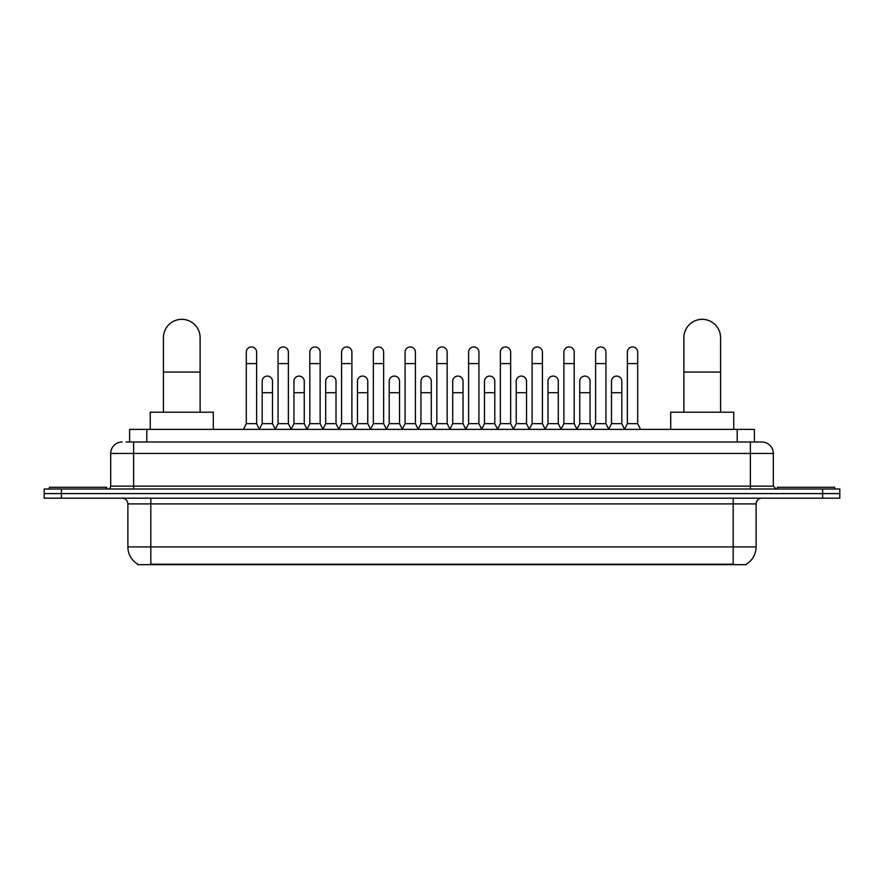 <?xml version="1.0" encoding="UTF-8"?>
<svg xmlns="http://www.w3.org/2000/svg" width="884" height="884" viewBox="0 0 884 884"><rect width="100%" height="100%" fill="white"/><g stroke="black" fill="none" stroke-linecap="round" stroke-linejoin="round"><path stroke-width="1.33" d="M129.617 442L129.617 429.392L754.384 429.392L754.384 442M746.372 564.102L746.372 564.666L137.628 564.666L137.628 564.102M137.805 564.202A20.067 20.067 0 0 1 127.882 546.898L150.81 546.898L150.81 564.202L733.19 564.202L733.19 546.898L756.118 546.898L756.118 503.902A5.735 5.735 0 0 1 761.842 498.178M127.882 546.898L127.882 503.902C127.55 500.421 125.639 498.51 122.158 498.178M746.195 564.202A20.067 20.067 0 0 0 756.118 546.898M61.394 489.007L839.8 489.007L839.8 493.592L44.2 493.592L44.2 498.178L61.394 498.178L61.394 493.592L44.2 493.592L44.2 489.007L61.394 489.007L61.394 493.592L839.8 493.592L839.8 498.178L61.394 498.178M126.434 442L761.842 442A11.459 11.459 0 0 1 773.312 453.459L773.312 486.134L776.174 489.007M126.169 442L133.617 442L133.617 453.459L110.688 453.459L110.688 486.134A2.862 2.862 0 0 1 107.826 489.007M122.158 442A11.459 11.459 0 0 0 110.688 453.459M773.312 453.459L750.383 453.459L750.383 442L761.842 442M106.677 489.007L106.677 487.283L49.36 487.283L49.36 489.007M834.64 489.007L834.64 487.283L777.323 487.283L777.323 489.007M163.429 412.198L163.429 337.677A18.343 18.343 0 0 1 181.773 319.334A18.343 18.343 0 0 1 200.115 337.677A18.343 18.343 0 0 0 181.773 319.334M200.115 412.198L200.115 337.677M213.298 429.392L213.298 412.198L150.247 412.198L150.247 429.392M683.885 412.198L683.885 337.677A18.343 18.343 0 0 1 702.227 319.334A18.343 18.343 0 0 1 720.571 337.677A18.343 18.343 0 0 0 702.227 319.334M720.571 412.198L720.571 337.677M733.753 429.392L733.753 412.198L670.702 412.198L670.702 429.392M243.443 429.392L246.304 423.657L256.625 423.657L259.498 429.392M256.625 423.657L256.625 352.119A5.16 5.16 0 0 0 251.465 346.959A5.16 5.16 0 0 1 251.796 346.97M246.304 423.657L246.304 363.589L256.625 363.589M246.304 363.589L246.304 352.119A5.16 5.16 0 0 1 251.465 346.959M275.2 429.392L278.062 423.657L288.383 423.657L291.245 429.392M288.383 423.657L288.383 352.119A5.16 5.16 0 0 0 283.223 346.959A5.16 5.16 0 0 1 283.543 346.97M278.062 423.657L278.062 363.589L288.383 363.589M278.062 363.589L278.062 352.119A5.16 5.16 0 0 1 283.223 346.959M306.958 429.392L309.82 423.657L320.141 423.657L323.003 429.392M320.141 423.657L320.141 352.119A5.16 5.16 0 0 0 314.98 346.959A5.16 5.16 0 0 1 315.301 346.97M309.82 423.657L309.82 363.589L320.141 363.589M309.82 363.589L309.82 352.119A5.16 5.16 0 0 1 314.98 346.959M338.705 429.392L341.578 423.657L351.898 423.657L354.76 429.392M351.898 423.657L351.898 352.119A5.16 5.16 0 0 0 346.738 346.959A5.16 5.16 0 0 1 347.058 346.97M341.578 423.657L341.578 363.589L351.898 363.589M341.578 363.589L341.578 352.119A5.16 5.16 0 0 1 346.738 346.959M370.462 429.392L373.335 423.657L383.645 423.657L386.518 429.392M383.645 423.657L383.645 352.119A5.16 5.16 0 0 0 378.485 346.959A5.16 5.16 0 0 1 378.816 346.97M373.335 423.657L373.335 363.589L383.645 363.589M373.335 363.589L373.335 352.119A5.16 5.16 0 0 1 378.485 346.959M402.22 429.392L405.082 423.657L415.403 423.657L418.265 429.392M415.403 423.657L415.403 352.119A5.16 5.16 0 0 0 410.242 346.959A5.16 5.16 0 0 1 410.574 346.97M405.082 423.657L405.082 363.589L415.403 363.589M405.082 363.589L405.082 352.119A5.16 5.16 0 0 1 410.242 346.959M433.978 429.392L436.84 423.657L447.16 423.657L450.022 429.392M447.16 423.657L447.16 352.119A5.16 5.16 0 0 0 442 346.959A5.16 5.16 0 0 1 442.32 346.97M436.84 423.657L436.84 363.589L447.16 363.589M436.84 363.589L436.84 352.119A5.16 5.16 0 0 1 442 346.959M465.735 429.392L468.597 423.657L478.918 423.657L481.78 429.392M478.918 423.657L478.918 352.119A5.16 5.16 0 0 0 473.758 346.959A5.16 5.16 0 0 1 474.078 346.97M468.597 423.657L468.597 363.589L478.918 363.589M468.597 363.589L468.597 352.119A5.16 5.16 0 0 1 473.758 346.959M497.482 429.392L500.355 423.657L510.665 423.657L513.538 429.392M510.665 423.657L510.665 352.119A5.16 5.16 0 0 0 505.515 346.959A5.16 5.16 0 0 1 505.836 346.97M500.355 423.657L500.355 363.589L510.665 363.589M500.355 363.589L500.355 352.119A5.16 5.16 0 0 1 505.515 346.959M529.24 429.392L532.102 423.657L542.422 423.657L545.295 429.392M542.422 423.657L542.422 352.119A5.16 5.16 0 0 0 537.262 346.959A5.16 5.16 0 0 1 537.594 346.97M532.102 423.657L532.102 363.589L542.422 363.589M532.102 363.589L532.102 352.119A5.16 5.16 0 0 1 537.262 346.959M560.997 429.392L563.859 423.657L574.18 423.657L577.042 429.392M574.18 423.657L574.18 352.119A5.16 5.16 0 0 0 569.02 346.959A5.16 5.16 0 0 1 569.34 346.97M563.859 423.657L563.859 363.589L574.18 363.589M563.859 363.589L563.859 352.119A5.16 5.16 0 0 1 569.02 346.959M592.755 429.392L595.617 423.657L605.938 423.657L608.8 429.392M605.938 423.657L605.938 352.119A5.16 5.16 0 0 0 600.777 346.959A5.16 5.16 0 0 1 601.098 346.97M595.617 423.657L595.617 363.589L605.938 363.589M595.617 363.589L595.617 352.119A5.16 5.16 0 0 1 600.777 346.959M624.502 429.392L627.375 423.657L637.696 423.657L640.557 429.392M637.696 423.657L637.696 352.119A5.16 5.16 0 0 0 632.535 346.959A5.16 5.16 0 0 1 632.856 346.97M627.375 423.657L627.375 363.589L637.696 363.589M627.375 363.589L627.375 352.119A5.16 5.16 0 0 1 632.535 346.959M259.41 429.215L262.183 423.657L272.504 423.657L275.289 429.215M272.504 423.657L272.504 381.236A5.16 5.16 0 0 0 267.675 376.098A5.16 5.16 0 0 1 272.504 381.236M262.183 423.657L262.183 392.706L272.504 392.706M262.183 392.706L262.183 381.236A5.16 5.16 0 0 1 267.675 376.098M291.168 429.215L293.941 423.657L304.262 423.657L307.035 429.215M304.262 423.657L304.262 381.236A5.16 5.16 0 0 0 299.422 376.098A5.16 5.16 0 0 1 304.262 381.236M293.941 423.657L293.941 392.706L304.262 392.706M293.941 392.706L293.941 381.236A5.16 5.16 0 0 1 299.422 376.098M322.914 429.215L325.699 423.657L336.019 423.657L338.793 429.215M336.019 423.657L336.019 381.236A5.16 5.16 0 0 0 331.18 376.098A5.16 5.16 0 0 1 336.019 381.236M325.699 423.657L325.699 392.706L336.019 392.706M325.699 392.706L325.699 381.236A5.16 5.16 0 0 1 331.18 376.098M354.672 429.215L357.456 423.657L367.766 423.657L370.551 429.215M367.766 423.657L367.766 381.236A5.16 5.16 0 0 0 362.937 376.098A5.16 5.16 0 0 1 367.766 381.236M357.456 423.657L357.456 392.706L367.766 392.706M357.456 392.706L357.456 381.236A5.16 5.16 0 0 1 362.937 376.098M386.43 429.215L389.203 423.657L399.524 423.657L402.308 429.215M399.524 423.657L399.524 381.236A5.16 5.16 0 0 0 394.695 376.098A5.16 5.16 0 0 1 399.524 381.236M389.203 423.657L389.203 392.706L399.524 392.706M389.203 392.706L389.203 381.236A5.16 5.16 0 0 1 394.695 376.098M418.187 429.215L420.961 423.657L431.281 423.657L434.066 429.215M431.281 423.657L431.281 381.236A5.16 5.16 0 0 0 426.442 376.098A5.16 5.16 0 0 1 431.281 381.236M420.961 423.657L420.961 392.706L431.281 392.706M420.961 392.706L420.961 381.236A5.16 5.16 0 0 1 426.442 376.098M449.934 429.215L452.719 423.657L463.039 423.657L465.813 429.215M463.039 423.657L463.039 381.236A5.16 5.16 0 0 0 458.199 376.098A5.16 5.16 0 0 1 463.039 381.236M452.719 423.657L452.719 392.706L463.039 392.706M452.719 392.706L452.719 381.236A5.16 5.16 0 0 1 458.199 376.098M481.692 429.215L484.476 423.657L494.797 423.657L497.57 429.215M494.797 423.657L494.797 381.236A5.16 5.16 0 0 0 489.957 376.098A5.16 5.16 0 0 1 494.797 381.236M484.476 423.657L484.476 392.706L494.797 392.706M484.476 392.706L484.476 381.236A5.16 5.16 0 0 1 489.957 376.098M513.449 429.215L516.234 423.657L526.544 423.657L529.328 429.215M526.544 423.657L526.544 381.236A5.16 5.16 0 0 0 521.715 376.098A5.16 5.16 0 0 1 526.544 381.236M516.234 423.657L516.234 392.706L526.544 392.706M516.234 392.706L516.234 381.236A5.16 5.16 0 0 1 521.715 376.098M545.207 429.215L547.981 423.657L558.301 423.657L561.086 429.215M558.301 423.657L558.301 381.236A5.16 5.16 0 0 0 553.472 376.098A5.16 5.16 0 0 1 558.301 381.236M547.981 423.657L547.981 392.706L558.301 392.706M547.981 392.706L547.981 381.236A5.16 5.16 0 0 1 553.472 376.098M576.965 429.215L579.738 423.657L590.059 423.657L592.832 429.215M590.059 423.657L590.059 381.236A5.16 5.16 0 0 0 585.219 376.098A5.16 5.16 0 0 1 590.059 381.236M579.738 423.657L579.738 392.706L590.059 392.706M579.738 392.706L579.738 381.236A5.16 5.16 0 0 1 585.219 376.098M608.711 429.215L611.496 423.657L621.817 423.657L624.59 429.215M621.817 423.657L621.817 381.236A5.16 5.16 0 0 0 616.977 376.098A5.16 5.16 0 0 1 621.817 381.236M611.496 423.657L611.496 392.706L621.817 392.706M611.496 392.706L611.496 381.236A5.16 5.16 0 0 1 616.977 376.098M730.891 564.666L730.891 564.102M153.109 564.666L153.109 564.102M146.81 442L146.81 429.392M737.19 442L737.19 429.392M733.19 498.178L733.19 503.902L127.882 503.902M756.118 503.902L733.19 503.902L733.19 546.898L150.81 546.898L150.81 498.178M822.606 498.178L822.606 489.007M133.617 489.007L133.617 486.134L773.312 486.134M110.688 486.134L133.617 486.134L133.617 453.459L750.383 453.459L750.383 489.007M163.429 372.065L200.115 372.065M683.885 372.065L720.571 372.065"/></g></svg>

